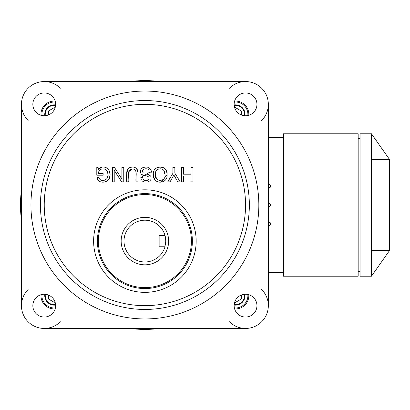 <?xml version="1.0" encoding="UTF-8"?>
<svg xmlns="http://www.w3.org/2000/svg" width="410" height="410" viewBox="0 0 410 410"><rect width="100%" height="100%" fill="white"/><g stroke="black" fill="none" stroke-linecap="round" stroke-linejoin="round"><path stroke-width="0.61" d="M389.5 250.577L371.46 276.217L360.062 276.217L360.062 133.783L371.46 133.783L371.46 159.423L389.5 159.423L389.5 250.577L371.46 250.577L371.46 159.423M268.996 225.879L268.335 225.946L268.996 225.879C271.066 224.47 271.066 223.209 268.996 222.102L268.335 222.035M270.026 222.533A1.901 1.901 0 0 1 270.451 223.035M270.697 223.793A1.901 1.901 0 0 1 270.569 224.706M269.565 225.736A1.901 1.901 0 0 1 269.267 225.833M268.996 206.891L268.335 206.953L268.996 206.891C271.061 205.625 271.061 204.364 268.996 203.109L268.335 203.047L268.996 203.109M270.497 204.134A1.901 1.901 0 0 1 270.708 204.969M270.708 204.99A1.901 1.901 0 0 1 270.503 205.856M268.996 184.121L268.335 184.054L268.996 184.121C271.066 185.525 271.066 186.781 268.996 187.898L268.335 187.964M270.564 185.284A1.901 1.901 0 0 1 270.697 186.201M270.451 186.96A1.901 1.901 0 0 1 270.031 187.462M245.329 105.365A1.901 1.901 0 0 0 244.529 104.565M44.454 105.365A1.901 1.901 0 0 1 45.259 104.565M245.329 304.635A1.901 1.901 0 0 1 244.529 305.435M44.454 304.635A1.901 1.901 0 0 0 45.259 305.435M283.53 272.419L268.335 272.419M268.335 137.581L283.53 137.581M358.166 276.217L358.166 133.783L283.53 133.783L283.53 276.217L358.166 276.217M360.062 138.529L358.166 138.529M360.062 271.471L358.166 271.471M371.46 276.217L371.46 250.577M371.46 133.783L389.5 159.423M21.448 189.661A124.394 124.394 0 0 0 21.448 220.339M129.55 328.441A124.394 124.394 0 0 0 160.233 328.441M160.233 81.559A124.394 124.394 0 0 0 129.55 81.559M55.16 308.909A13.294 13.294 0 0 1 40.985 294.734A13.294 13.294 0 0 0 55.16 308.909M40.985 115.266A13.294 13.294 0 0 1 55.16 101.091A13.294 13.294 0 0 0 40.985 115.266M144.894 91.051A113.949 113.949 0 0 0 30.945 205A113.949 113.949 0 0 0 144.894 318.949A113.949 113.949 0 0 0 258.838 205A113.949 113.949 0 0 0 144.894 91.051M144.894 100.547A104.453 104.453 0 0 0 40.441 205A104.453 104.453 0 0 0 144.894 309.453A104.453 104.453 0 0 0 249.347 205A104.453 104.453 0 0 0 144.894 100.547M245.544 328.441A22.791 22.791 0 0 0 268.335 305.655L268.335 104.345A22.791 22.791 0 0 0 245.544 81.559L44.239 81.559A22.791 22.791 0 0 0 21.448 104.345L21.448 305.655A22.791 22.791 0 0 0 44.239 328.441L245.544 328.441A22.791 22.791 0 0 1 229.431 321.768M234.151 305.655A11.393 11.393 0 0 0 245.544 317.048A11.393 11.393 0 0 0 256.942 305.655A11.393 11.393 0 0 0 245.544 294.257A11.393 11.393 0 0 0 234.151 305.655M234.151 104.345A11.393 11.393 0 0 0 245.544 115.743A11.393 11.393 0 0 0 256.942 104.345A11.393 11.393 0 0 0 245.544 92.952A11.393 11.393 0 0 0 234.151 104.345M32.846 104.345A11.393 11.393 0 0 0 44.239 115.743A11.393 11.393 0 0 0 55.632 104.345A11.393 11.393 0 0 0 44.239 92.952A11.393 11.393 0 0 0 32.846 104.345M32.846 305.655A11.393 11.393 0 0 0 44.239 317.048A11.393 11.393 0 0 0 55.632 305.655A11.393 11.393 0 0 0 44.239 294.257A11.393 11.393 0 0 0 32.846 305.655M98.093 167.429L98.523 169.356C103.023 163.687 111.92 169.197 109.777 176.382C109.885 182.978 97.841 184.69 97.042 177.494L98.959 177.494C100.47 183.301 109.89 179.898 107.84 173.64C108.368 167.582 97.893 167.131 98.625 173.589L103.135 173.589L103.135 175.203L96.801 175.203L96.801 167.429L98.093 167.429M101.08 180.195L101.89 180.436M103.038 180.528L104.125 180.421M104.996 180.159L105.421 179.959M106.487 179.108L106.856 178.652M107.384 177.663L107.83 175.813M107.84 173.64L107.343 171.585M106.861 170.688L106.554 170.293M105.534 169.422L105.088 169.192M103.197 168.802L101.116 169.171M99.789 170.094L98.887 171.626M98.677 172.564L98.625 173.589M98.789 169.022L102.336 167.085M104.74 167.147L106.815 167.977M108.148 169.166L108.44 169.535M109.444 171.477L109.89 173.83M109.777 176.382L108.875 179.037M107.917 180.287L107.353 180.8M106.687 181.261L103.884 182.163M101.383 182.071L100.824 181.943M99.333 181.271L99.041 181.066M97.887 179.846L97.042 177.494M121.898 167.429L123.758 167.429L123.758 181.84L121.611 181.84L114.221 170.16L114.221 181.84L112.366 181.84L112.366 167.429L114.487 167.429L121.898 179.119L121.898 167.429M120.13 176.146L121.022 177.515M121.073 177.602L121.416 178.15M121.524 178.329L121.77 178.811M117.921 176.105L115.589 172.472M114.39 170.534L114.221 170.16M126.721 181.84L128.678 181.84C129.545 177.725 126.172 169.433 132.394 168.91C138.539 169.448 135.182 177.479 136.048 181.84L138.006 181.84L138.006 172.892C136.966 167.075 133.721 165.594 128.274 168.448C126.598 172.487 126.085 176.951 126.721 181.84L126.731 172.385M126.741 172.246L126.787 171.708M126.849 171.303L127.079 170.386M127.172 170.129L128.274 168.448M128.914 167.936L130.944 167.162M131.231 167.111L132.189 167.024M133.209 167.039L134.987 167.393M135.741 167.751L137.273 169.376M136.048 181.84L136.048 178.155M136.048 178.007L136.048 176.146M136.048 174.24L136.048 173.292M136.043 172.528L136.028 172.226M135.859 171.221L135.536 170.401M134.352 169.289L132.625 168.915M132.394 168.91L128.776 171.672M128.704 172.231L128.684 172.528M128.678 173.292L128.678 173.748M141.337 179.836L140.835 177.597L149.696 172.174L151.577 172.174C150.767 167.628 147.861 166.122 142.87 167.654C139.021 169.381 139.836 175.716 144.894 175.583L144.012 175.331M143.177 175.07L142.142 174.67M141.937 174.568L141.609 174.358M141.435 174.204L141.05 173.763M140.861 169.535L141.732 168.413M142.87 167.654L145.032 167.095M145.857 167.054L147.128 167.136M148.876 167.628L150.829 169.366M144.674 180.385L145.611 180.574M146.672 180.569L147.851 180.267M148.348 179.98L149.158 178.821M149.209 178.13L148.922 177.381M145.873 175.828L144.894 175.583C155.031 177.079 143.823 184.679 142.726 177.586L140.835 177.597M148.922 169.971L147.579 169.028M146.98 168.864L146.083 168.776M145.673 168.782L144.428 168.961M143.93 169.125L143.433 169.386M142.762 170.006L142.413 170.791M142.347 171.257L142.393 171.723M142.905 172.548L143.495 172.979M145.991 173.891L147.246 174.214M147.415 174.26L148.051 174.46M148.261 174.532L150.562 175.962M150.701 176.182L150.875 176.561M151.105 177.73L150.993 179.001M150.736 179.734L149.752 181M149.127 181.456L147.682 182.019M145.017 182.158L142.782 181.41M153.401 174.87C152.597 184.869 168.315 184.264 167.039 174.619C168.479 164.82 151.946 164.466 153.401 174.87M155.416 174.527L155.416 174.614C154.298 167.362 165.666 166.46 165.025 174.619C166.199 182.214 154.206 182.204 155.416 174.614L156.523 178.734M165.025 174.619L163.677 170.212M162.124 169.079L159.982 168.741M158.111 169.166L156.528 170.498M157.917 179.97L160.197 180.492M162.452 180L163.908 178.734M172.902 173.338L172.902 167.429L174.86 167.429L174.86 173.194L180.215 181.84L177.75 181.84L173.896 175.019L170.063 181.84L167.751 181.84L172.902 173.338M191.024 167.429L192.982 167.429L192.982 181.84L191.024 181.84L191.024 175.946L183.547 175.946L183.547 181.84L181.589 181.84L181.589 167.429L183.547 167.429L183.547 174.199L191.024 174.199L191.024 167.429M160.407 167.019L162.842 167.434M163.446 167.685L164.077 168.044M164.492 168.341L165.333 169.161M166.573 171.416L166.962 173.251M167.039 174.619L161.263 182.153M161.181 182.158L158.972 182.127M157.696 181.835L155.41 180.421M154.631 179.457L153.478 176.028M155.093 169.161L155.626 168.607M156.661 167.859L159.659 167.034M144.894 193.607A47.478 47.478 0 0 0 103.776 264.824A47.478 47.478 0 0 0 186.012 264.824A47.478 47.478 0 0 0 144.894 193.607M268.335 305.655A22.791 22.791 0 0 0 261.662 289.537M261.662 120.463A22.791 22.791 0 0 0 268.335 104.345M245.544 81.559A22.791 22.791 0 0 0 229.431 88.232M60.352 88.232A22.791 22.791 0 0 0 44.239 81.559M21.448 104.345A22.791 22.791 0 0 0 28.126 120.463M28.126 289.537A22.791 22.791 0 0 0 21.448 305.655M44.239 328.441A22.791 22.791 0 0 0 60.352 321.768M234.628 101.091A13.294 13.294 0 0 1 248.798 115.266M248.798 294.734A13.294 13.294 0 0 1 234.628 308.909M168.633 241.085A23.739 23.739 0 0 1 133.024 261.641A23.739 23.739 0 0 1 133.024 220.524A23.739 23.739 0 0 1 168.633 241.085M164.989 246.779L159.136 246.779L159.136 235.386L164.989 235.386L165.784 241.085L164.989 246.779A20.889 20.889 0 0 1 132.83 258.136A20.889 20.889 0 0 1 132.83 224.029A20.889 20.889 0 0 1 165.389 245.113M244.934 294.277A9.497 9.497 0 0 1 234.166 305.04M244.452 294.313A9.015 9.015 0 0 1 234.202 304.558M234.786 301.909L235.54 302.344L241.336 298.992L241.336 295.067M234.166 104.96A9.497 9.497 0 0 1 244.934 115.722M234.202 105.442A9.015 9.015 0 0 1 244.452 115.687M241.336 114.933L241.336 111.007L235.54 107.656L234.786 108.091M55.616 305.04A9.497 9.497 0 0 1 44.854 294.277M55.581 304.558A9.015 9.015 0 0 1 45.336 294.313M48.447 295.067L48.447 298.992L54.248 302.344L55.001 301.909M44.854 115.722A9.497 9.497 0 0 1 55.616 104.96M45.336 115.687A9.015 9.015 0 0 1 55.581 105.442M55.001 108.091L54.248 107.656L48.447 111.007L48.447 114.933M41.958 115.512A12.346 12.346 0 0 1 55.401 102.064M234.382 102.064A12.346 12.346 0 0 1 247.83 115.512M55.401 307.936A12.346 12.346 0 0 1 41.958 294.488M247.83 294.488A12.346 12.346 0 0 1 234.382 307.936M144.894 194.555A46.53 46.53 0 0 1 185.187 264.347A46.53 46.53 0 0 1 104.596 264.347A46.53 46.53 0 0 1 144.894 194.555M144.894 305.655A100.655 100.655 0 0 1 57.723 154.672A100.655 100.655 0 0 1 232.06 154.672A100.655 100.655 0 0 1 144.894 305.655M144.894 189.809A51.276 51.276 0 0 0 100.486 266.72A51.276 51.276 0 0 0 189.297 266.72A51.276 51.276 0 0 0 144.894 189.809M53.541 328.446L50.609 328.441M239.173 328.441L236.242 328.446M21.448 296.348L21.448 299.285M21.448 110.715L21.448 113.652M268.335 296.348L268.335 299.285M268.335 110.715L268.335 113.652M236.242 81.554L239.173 81.559M50.609 81.559L53.541 81.554"/></g></svg>
